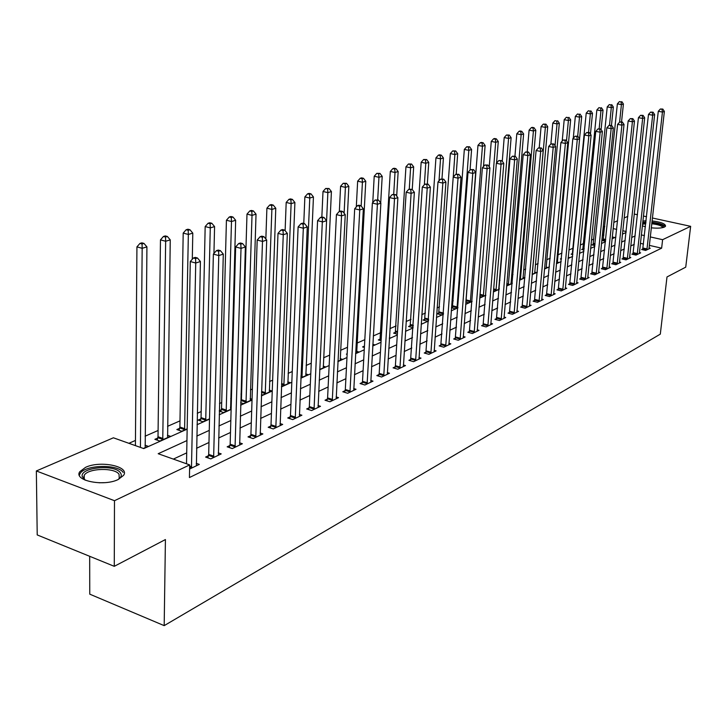 <?xml version="1.0" encoding="UTF-8"?>
<svg xmlns="http://www.w3.org/2000/svg" width="727" height="727" viewBox="0 0 727 727"><rect width="100%" height="100%" fill="white"/><g stroke="black" fill="none" stroke-linecap="round" stroke-linejoin="round"><path stroke-width="1.09" d="M652.046 220.944C661.061 222.071 665.559 223.816 665.541 226.179L664.405 227.088C661.634 228.187 657.253 228.432 651.274 227.815M645.431 226.779L642.332 225.815M118.228 479.493C103.634 486.917 73.009 480.547 79.87 471.614L85.55 467.352C100.29 460.209 130.088 466.389 123.581 475.349L118.228 479.493M89.675 556.3L89.757 594.159L164.184 625.638L660.307 334.138L666.995 276.96L685.734 267.154L690.65 226.333L662.615 239.683L650.247 236.911M164.184 625.638L165.42 539.552L114.275 566.324L37.213 534.927L36.35 470.96L113.394 437.799L143.755 448.586L187.157 429.139M603.864 235.048L602.31 235.339M593.877 239.047L591.451 240.11M583.617 243.554L580.319 244.999M573.121 248.161L568.914 250.006M561.98 253.06L557.954 254.823M550.203 258.23L546.786 259.73M538.116 263.537L535.354 264.755M525.73 268.981L523.64 269.899M513.008 274.57L511.635 275.169M499.958 280.304L499.34 280.577M453.248 300.824L451.949 301.396M439.535 306.849L437.109 307.912M425.449 313.037L421.842 314.618M410.991 319.389L406.129 321.525M396.133 325.914L389.954 328.631M380.866 332.621L373.296 335.947M364.809 339.673L357.066 343.08M347.506 347.279L340.572 350.323M329.658 355.121L323.606 357.775M311.247 363.209L306.131 365.454M292.254 371.552L288.128 373.36M272.643 380.166L269.572 381.511M252.378 389.072L250.442 389.917M241.6 393.807L240.982 394.079M231.44 398.269L230.704 398.596M221.708 402.54L219.499 403.512M201.188 411.555L197.271 413.281M179.987 420.869L167.564 426.331M158.086 430.493L145.091 436.2M135.449 440.435L128.906 443.316M603.283 234.912L604.146 226.579L604.764 226.306M613.779 222.426L617.623 220.772M624.139 217.973L627.828 216.382M614.833 237.538L612.252 236.947M143.383 448.45L148.163 446.305L145 445.197M157.777 438.036L154.878 439.326L159.858 441.071L170.472 436.318L167.428 435.264M179.651 428.312L176.843 429.557L181.786 431.256L187.157 428.848M200.825 418.888L198.107 420.097L203.015 421.751L209.521 418.834M219.309 411.146L223.562 412.545L231.131 409.156M221.326 409.774L219.318 410.664M231.177 407.574L230.459 407.338M240.728 402.74L243.472 403.63L252.033 399.795M252.051 399.205L250.161 398.605M261.429 394.561L262.765 394.988L271.816 390.935L269.263 390.126M281.458 386.6L290.264 382.675L287.792 381.911M300.878 377.922L308.157 374.669L305.767 373.932M319.689 369.498L325.532 366.89L323.215 366.19M337.919 361.337L342.399 359.329L340.154 358.665M355.594 353.422L358.802 351.986L356.621 351.35M347.133 354.358L346.388 354.14L347.161 353.795M372.733 345.752L374.732 344.852L372.815 344.298M364.381 347.451L362.582 346.933L364.454 346.097M389.372 338.3L390.226 337.91L389.408 337.682M381.112 340.727L378.322 339.936L380.339 339.036M397.351 334.166L393.634 333.12L395.597 332.248M410.446 325.641L408.538 326.496L413.127 327.659M424.895 319.217L423.041 320.044L427.449 321.243L428.494 320.78M438.972 312.955L437.163 313.755L441.534 314.936L443.434 314.091M451.485 307.794L455.256 308.793L457.955 307.585M452.676 306.858L451.512 307.376M465.843 302.078L468.624 302.805L472.087 301.26M479.82 296.498L481.656 296.97L485.845 295.098M493.415 291.036L494.36 291.282L499.231 289.101M499.295 288.337L498.713 288.183M506.646 285.702L512.271 283.266M512.29 283.039L510.999 282.721M519.578 279.995L524.549 277.769L522.986 277.378M532.182 274.343L536.208 272.543L534.69 272.171M544.468 268.845L547.595 267.445L546.113 267.091M556.446 263.483L558.718 262.465L557.273 262.12M568.123 258.249L569.577 257.603L568.214 257.276M561.398 259.212L560.353 258.957L561.471 258.458M579.519 253.15L580.191 252.851L579.564 252.696M572.84 254.577L571.122 254.168L572.503 253.55M583.999 250.043L581.636 249.488L582.99 248.888M594.895 245.599L591.923 244.917L593.25 244.327M605.527 241.255L601.983 240.437L603.274 239.865M186.939 440.58L158.186 453.712L189.674 464.898L189.429 477.548L661.634 248.171L649.302 245.362M643.513 244.054L640.387 243.345M634.262 244.336L630.745 245.971M624.32 248.961L620.649 250.679M614.151 253.705L610.307 255.495M603.737 258.558L599.73 260.42M593.078 263.528L588.897 265.473M582.154 268.617L577.801 270.644M570.968 273.825L566.424 275.942M559.508 279.168L554.765 281.376M547.758 284.639L542.815 286.947M535.717 290.255L530.556 292.654M523.358 296.007L517.978 298.515M510.681 301.914L505.065 304.531M497.677 307.975L491.815 310.711M484.318 314.2L478.202 317.054M470.596 320.598L464.217 323.57M456.501 327.159L449.84 330.267M442.016 333.911L435.064 337.155M427.122 340.854L419.861 344.234M411.8 347.988L404.221 351.523M396.033 355.339L388.118 359.029M379.812 362.9L371.533 366.753M363.091 370.688L354.449 374.714M345.87 378.712L336.837 382.92M328.122 386.982L318.671 391.38M309.82 395.506L299.933 400.114M290.927 404.312L280.595 409.128M271.435 413.399L260.611 418.434M251.297 422.778L239.974 428.058M230.486 432.474L218.627 437.999M208.967 442.498L196.544 448.286M186.712 452.866L173.353 459.1M189.593 469.051L199.307 464.399L196.235 463.308M208.449 455.72L205.605 457.074L210.785 458.891L221.208 453.893L218.245 452.876M229.914 445.506L227.16 446.814L232.304 448.577L242.382 443.752L239.528 442.779M250.679 435.618L248.016 436.882L253.114 438.599L262.865 433.928L260.112 433.01M270.78 426.049L268.199 427.276L273.252 428.948L282.694 424.423L280.04 423.559M290.237 416.789L287.738 417.98L292.754 419.606L301.896 415.217L299.333 414.399M309.093 407.811L306.667 408.965L311.638 410.546L320.498 406.302L318.017 405.521M327.368 399.114L325.014 400.232L329.949 401.777L338.537 397.66L336.138 396.915M345.089 390.681L342.808 391.762L347.697 393.271L356.021 389.272L353.704 388.563M362.273 382.493L360.065 383.547L364.909 385.01L372.996 381.139L370.752 380.466M378.967 374.55L376.822 375.577L381.62 377.004L389.472 373.242L387.3 372.597M395.17 366.844L393.089 367.835L397.851 369.225L405.466 365.572L403.367 364.963M410.909 359.347L408.892 360.31L413.608 361.673L421.015 358.12L418.97 357.539M426.213 352.068L424.241 353.004L428.921 354.331L436.118 350.877L434.137 350.323M441.089 344.98L439.172 345.898L443.815 347.197L450.813 343.835L448.886 343.308M455.556 338.1L453.693 338.982L458.292 340.254L465.098 336.992L463.235 336.474M469.633 331.394L467.824 332.257L472.377 333.502L479.011 330.322L477.194 329.831M483.337 324.869L481.574 325.714L486.09 326.932L492.542 323.833L490.78 323.361M496.677 318.517L494.96 319.335L499.44 320.525L505.728 317.517L504.011 317.063M509.672 312.337L508 313.128L512.444 314.3L518.569 311.365L516.897 310.929M522.34 306.303L520.705 307.085L525.112 308.221L531.083 305.367L529.456 304.949M534.681 300.433L533.091 301.187L537.462 302.305L543.278 299.515L541.697 299.115M546.713 294.699L545.168 295.444L549.503 296.534L555.174 293.817L553.638 293.426M558.454 289.119L556.946 289.837L561.244 290.909L566.769 288.255L565.279 287.883M569.904 283.666L568.432 284.366L572.694 285.42L578.092 282.83L576.638 282.467M581.082 278.341L579.646 279.032L583.872 280.059L589.143 277.532L587.716 277.187M591.996 273.152L590.588 273.815L594.777 274.833L599.929 272.361L598.539 272.025M602.647 268.081L601.274 268.726L605.437 269.726L610.462 267.318L609.108 266.991M613.061 263.119L611.716 263.765L615.842 264.737L620.749 262.383L619.431 262.074M623.23 258.285L621.912 258.903L626.002 259.866L630.8 257.567L629.518 257.267M633.162 253.55L631.881 254.159L635.943 255.104L640.632 252.851L639.369 252.56M642.877 248.925L641.623 249.525L645.649 250.442L650.238 248.252L649.002 247.971M114.275 566.324L114.484 500.703L36.35 470.96M634.217 214.047L637.497 214.765M643.413 216.046L646.548 216.737M652.373 218L690.65 226.333M661.634 248.171L662.615 239.683M189.674 464.898L114.484 500.703M642.859 221.035L646.103 220.744M635.189 235.884L631.663 237.493M625.238 240.428L621.558 242.1M615.06 245.072L611.216 246.826M604.637 249.834L600.629 251.66M593.968 254.704L589.788 256.613M583.036 259.693L578.683 261.684M571.84 264.81L567.296 266.882M560.372 270.044L555.628 272.216M548.612 275.415L543.66 277.678M536.553 280.922L531.392 283.285M524.185 286.574L518.796 289.037M511.499 292.363L505.874 294.935M498.468 298.315L492.606 300.996M485.1 304.422L478.975 307.221M471.36 310.693L464.971 313.61M457.247 317.136L450.576 320.189M442.743 323.76L435.773 326.941M427.821 330.576L420.551 333.893M412.482 337.582L404.884 341.054M396.688 344.798L388.763 348.415M380.439 352.213L372.151 356.003M363.691 359.865L355.03 363.818M346.443 367.744L337.392 371.879M328.659 375.859L319.189 380.185M310.32 384.238L300.415 388.754M291.391 392.88L281.031 397.614M271.853 401.804L261.011 406.757M251.669 411.019L240.328 416.198M230.813 420.542L218.927 425.967M209.249 430.393L196.799 436.082M644.449 235.612L641.323 234.912M626.201 231.522L622.775 230.75M616.714 229.396L613.134 228.587M604.719 226.706L604.146 226.579M197.035 424.713L209.512 419.125M219.218 414.781L231.131 409.446M240.655 405.175L252.024 400.077M261.384 395.888L272.243 391.017M281.449 386.9L291.818 382.248M300.869 378.194L310.783 373.751M319.671 369.77L329.158 365.527M337.901 361.601L346.97 357.539M355.576 353.685L364.254 349.796M372.715 346.007L381.021 342.29M389.354 338.555L397.296 334.993M405.512 331.312L413.109 327.913M421.197 324.287L428.476 321.025M436.445 317.454L443.415 314.337M451.258 310.82L457.937 307.83M465.671 304.359L472.068 301.496M479.693 298.079L485.827 295.335M493.333 291.963L499.213 289.337M506.619 286.011L512.253 283.494M519.56 280.222L524.958 277.805M532.164 274.57L537.335 272.252M544.45 269.072L549.403 266.845M556.428 263.701L561.171 261.575M568.105 258.467L572.658 256.431M579.501 253.369L583.863 251.415M590.615 248.389L594.795 246.508M601.465 243.527L605.473 241.727M612.061 238.774L615.905 237.057M622.412 234.139L626.092 232.486M191.465 468.152L195.736 263.029L200.416 261.511L196.399 465.789M186.512 463.771L190.283 261.529L195.736 263.029L195.572 258.594L197.444 257.994L195.263 257.394L193.391 257.994L195.572 258.594M193.391 257.994L190.283 261.529M200.416 261.511L197.444 257.994M145.2 447.632L146.927 246.88L142.165 248.307L136.93 246.871L135.413 445.624M142.056 243.981L143.964 243.418L141.874 242.845L139.966 243.409L142.056 243.981L142.165 248.307L140.429 447.405M143.964 243.418L146.927 246.88M136.93 246.871L139.966 243.409M213.629 457.528L218.782 255.577L223.289 254.114L218.4 455.247M207.867 457.865L208.694 454.393L213.365 254.114L218.782 255.577L218.6 251.224L220.399 250.642L218.236 250.07L216.428 250.642L218.6 251.224M216.428 250.642L213.365 254.114M223.289 254.114L220.399 250.642M235.057 447.259L241.019 248.38L245.381 246.971L239.665 445.051M229.35 447.568L230.159 444.197L235.657 246.962L241.019 248.38L240.819 244.108L242.564 243.554L240.419 242.991L238.674 243.545L240.819 244.108M238.674 243.545L235.657 246.962M245.381 246.971L242.564 243.554M255.777 437.327L262.502 241.428L266.709 240.064L260.239 435.191M250.143 437.599L250.924 434.328L257.185 240.055L262.502 241.428L262.283 237.238L263.965 236.702L261.838 236.157L260.157 236.693L262.283 237.238M260.157 236.693L257.185 240.055M266.709 240.064L263.965 236.702M167.61 437.599L170.254 239.883L165.656 241.264L160.467 239.865L158.013 436.736L157.205 440.144M165.529 237.02L167.374 236.475L165.293 235.921L163.448 236.466L165.529 237.02L165.656 241.264L162.757 439.78M167.374 236.475L170.254 239.883M160.467 239.865L163.448 236.466M192.291 259.239L192.791 233.131L188.348 234.457L183.195 233.103L179.887 427.022L179.096 430.329M188.202 230.295L189.983 229.759L187.92 229.223L186.139 229.75L188.202 230.295L188.348 234.457L184.585 429.993M189.983 229.759L192.791 233.131M183.195 233.103L186.139 229.75M213.947 253.459L214.574 226.597L210.276 227.887L205.168 226.56L201.052 417.625L200.298 420.833M210.112 223.789L211.83 223.28L209.794 222.753L208.067 223.262L210.112 223.789L210.276 227.887L205.723 420.533M211.83 223.28L214.574 226.597M205.168 226.56L208.067 223.262M275.833 427.712L283.266 234.712L287.329 233.403L280.149 425.64M270.262 427.958L271.017 424.786L277.996 233.376L283.266 234.712L283.03 230.604L284.657 230.077L282.549 229.55L280.922 230.068L283.03 230.604M280.922 230.068L277.996 233.376M287.329 233.403L284.657 230.077M230.595 409.392L235.648 220.281L231.486 221.526L226.424 220.236L221.553 408.519L220.817 411.636M231.304 217.5L232.967 217.01L230.941 216.501L229.278 216.991L231.304 217.5L231.486 221.526L226.188 411.373M232.967 217.01L235.648 220.281M226.424 220.236L229.278 216.991M85.204 480.193L82.269 476.639C79.47 467.379 114.857 463.917 120.418 472.795C122.018 475.085 121.3 477.312 118.274 479.466M118.319 479.438L119.246 478.302L119.037 474.277C114.748 467.343 87.94 468.097 84.241 475.304L83.723 477.848L85.168 480.165M123.163 472.405C117.801 463.835 84.641 464.762 80.015 473.686L79.361 475.294M642.632 223.08L645.903 222.589M651.846 222.707C660.034 223.743 663.915 225.325 663.487 227.433M662.733 227.624C662.052 225.824 658.38 224.534 651.728 223.743M645.776 223.68L642.495 224.334M665.269 226.533C663.615 224.516 659.153 223.098 651.901 222.271M645.958 222.08L642.713 222.38M295.244 418.407L303.332 228.223L307.276 226.951L299.433 416.398M289.737 418.625L290.473 415.535L298.115 226.915L303.332 228.223L303.086 224.18L304.658 223.68L302.577 223.162L300.996 223.662L303.086 224.18M300.996 223.662L298.115 226.915M307.276 226.951L304.658 223.68M323.297 367.889L331.412 191.565L327.859 192.628L318.108 407.447M324.024 217.482L321.952 216.973L320.425 217.464L322.497 217.973L324.024 217.482L326.568 220.708L322.761 221.935L317.581 220.663L309.32 406.584L308.611 409.583M314.055 409.392L322.497 217.973M320.425 217.464L317.581 220.663M332.284 400.65L341.554 215.855L345.243 214.665L336.219 398.769M326.905 400.822L327.595 397.905L336.428 214.61L341.554 215.855L341.281 211.957L342.762 211.484L340.709 210.994L339.227 211.466L341.281 211.957M339.227 211.466L336.428 214.61M345.243 214.665L342.762 211.484M349.969 392.18L359.765 209.967L363.336 208.813L353.776 390.354M344.634 392.326L345.316 389.49L354.685 208.758L359.765 209.967L359.483 206.132L360.91 205.677L358.874 205.196L357.448 205.65L359.483 206.132M357.448 205.65L354.685 208.758M363.336 208.813L360.91 205.677M367.117 383.956L377.413 204.26L380.875 203.142L370.815 382.184M361.846 384.083L362.509 381.321L372.369 203.078L377.413 204.26L377.113 200.488L378.503 200.043L375.096 200.016L377.113 200.488M375.096 200.016L372.369 203.078M380.875 203.142L378.503 200.043M250.288 400.577L256.031 214.165L252.015 215.374L246.989 214.111L241.419 399.705L240.728 402.64M251.815 211.421L253.423 210.939L251.415 210.448L249.806 210.921L251.815 211.421L252.015 215.374L246.017 402.494M253.423 210.939L256.031 214.165M246.989 214.111L249.806 210.921M269.381 392.026L275.778 208.24L271.88 209.412L266.9 208.186L265.846 239.01M271.662 205.532L273.225 205.069L271.235 204.578L269.672 205.041L271.662 205.532L271.88 209.412L265.237 393.889M273.225 205.069L275.778 208.24M266.9 208.186L269.672 205.041M287.892 383.738L294.898 202.506L291.127 203.642L286.184 202.442L285.12 230.65M290.9 199.825L292.408 199.38L290.437 198.907L288.919 199.352L290.9 199.825L291.127 203.642L283.875 385.537M292.408 199.38L294.898 202.506M286.184 202.442L288.919 199.352M305.858 375.695L313.437 196.953L309.775 198.053L304.877 196.881L303.768 223.453M309.538 194.3L311.002 193.864L309.048 193.4L307.576 193.836L309.538 194.3L309.775 198.053L301.959 377.44M311.002 193.864L313.437 196.953M304.877 196.881L307.576 193.836M327.604 188.938L329.031 188.511L325.669 188.484L327.604 188.938L327.859 192.628L323.006 191.492L321.843 217.01M329.031 188.511L331.412 191.565M323.006 191.492L325.669 188.484M383.756 375.977L394.516 198.725L397.878 197.635L387.355 374.26M378.549 376.086L379.194 373.396L389.527 197.571L394.516 198.725L394.207 195.018L395.552 194.591L392.216 194.563L394.207 195.018M392.216 194.563L389.527 197.571M397.878 197.635L395.552 194.591M340.236 360.301L348.842 186.33L345.398 187.366L340.581 186.257L339.355 211.421M345.134 183.74L346.515 183.331L343.208 183.295L345.134 183.74L345.398 187.366L344.116 213.22M346.515 183.331L348.842 186.33M340.581 186.257L343.208 183.295M399.923 368.235L411.109 193.355L414.372 192.301L403.412 366.562M394.77 368.325L395.397 365.699L406.166 192.228L411.109 193.355L410.791 189.711L412.1 189.293L408.81 189.265L410.791 189.711M408.81 189.265L406.166 192.228M414.372 192.301L412.1 189.293M356.693 352.931L365.772 181.259L362.419 182.259L357.648 181.177L356.303 206.931M362.155 178.688L363.491 178.297L361.583 177.861L360.238 178.26L362.155 178.688L362.419 182.259L361.165 206.005M363.491 178.297L365.772 181.259M357.648 181.177L360.238 178.26M415.626 360.701L427.212 188.148L430.375 187.13L419.016 359.083M410.519 360.783L422.305 187.048L427.212 188.148L426.885 184.558L428.148 184.158L424.922 184.122L426.885 184.558M424.922 184.122L422.305 187.048M430.375 187.13L428.148 184.158M364.409 346.906L364.272 347.424M380.684 202.888L382.202 176.334L378.949 177.306L374.214 176.243L372.751 202.651M378.667 173.789L379.976 173.408L376.777 173.362L378.667 173.789L378.949 177.306L377.676 199.852M379.976 173.408L382.202 176.334M374.214 176.243L376.777 173.362M430.884 353.395L442.843 183.095L445.915 182.095L434.183 351.813M425.831 353.449L437.981 182.014L442.843 183.095L442.507 179.56L443.743 179.169L440.562 179.133L442.507 179.56M440.562 179.133L437.981 182.014M445.915 182.095L443.743 179.169M396.688 196.072L398.16 171.545L395.006 172.49L390.308 171.454L379.967 340.4M394.716 169.028L395.979 168.655L394.107 168.246L392.834 168.619L394.716 169.028L395.006 172.49L393.716 194.164M395.979 168.655L398.16 171.545M390.308 171.454L392.834 168.619M445.715 346.279L458.028 178.179L461.009 177.215L448.922 344.743M440.726 346.325L453.212 177.134L458.028 178.179L457.683 174.707L458.882 174.326L455.756 174.289L457.683 174.707M455.756 174.289L453.212 177.134M461.009 177.215L458.882 174.326M412.245 189.483L413.672 166.892L410.61 167.81L405.957 166.801L395.234 333.575M410.31 164.402L411.537 164.038L408.447 164.002L410.31 164.402L410.61 167.81L409.274 189.12M411.537 164.038L413.672 166.892M405.957 166.801L408.447 164.002M460.146 339.364L472.777 173.408L475.676 172.472L463.263 337.873M455.202 339.4L468.006 172.381L472.777 173.408L472.432 169.982L473.586 169.618L470.523 169.573L472.432 169.982M470.523 169.573L468.006 172.381M475.676 172.472L473.586 169.618M427.322 183.967L428.757 162.375L425.777 163.266L421.16 162.266L410.092 326.923M425.468 159.904L426.658 159.549L423.623 159.513L425.468 159.904L425.777 163.266L424.359 184.749M426.658 159.549L428.757 162.375M421.16 162.266L423.623 159.513M474.186 332.639L487.117 168.773L489.934 167.855L477.221 331.185M469.288 332.657L482.383 167.764L487.117 168.773L486.763 165.402L487.89 165.038L484.873 165.002L486.763 165.402M484.873 165.002L482.383 167.764M489.934 167.855L487.89 165.038M487.853 326.087L501.057 164.266L503.802 163.375L490.807 324.669M483.001 326.096L496.368 163.275L501.057 164.266L500.703 160.94L501.794 160.585L498.822 160.549L500.703 160.94M498.822 160.549L496.368 163.275M503.802 163.375L501.794 160.585M501.157 319.707L514.625 159.876L517.288 159.013L504.029 318.326M496.359 319.707L509.981 158.904L514.625 159.876L514.262 156.596L515.325 156.26L512.399 156.214L514.262 156.596M512.399 156.214L509.981 158.904M517.288 159.013L515.325 156.26M514.116 313.501L527.82 155.605L530.419 154.76L516.915 312.156M509.363 313.491L523.222 154.66L527.82 155.605L527.457 152.379L528.493 152.043L525.612 151.998L527.457 152.379M525.612 151.998L523.222 154.66M530.419 154.76L528.493 152.043M526.739 307.448L540.679 151.443L543.205 150.625L529.474 306.14M522.031 307.43L536.108 150.516L540.679 151.443L540.297 148.263L541.315 147.945L538.471 147.899L540.297 148.263M538.471 147.899L536.108 150.516M543.205 150.625L541.315 147.945M539.043 301.541L553.192 147.399L555.655 146.6L541.706 300.269M534.39 301.514L548.667 146.49L553.192 147.399L552.811 144.264L553.801 143.946L551.002 143.901L552.811 144.264M551.002 143.901L548.667 146.49M555.655 146.6L553.801 143.946M551.048 295.798L565.388 143.455L567.787 142.674L553.638 294.553M546.431 295.762L560.899 142.565L565.388 143.455L564.997 140.356L565.96 140.047L563.207 140.002L564.997 140.356M563.207 140.002L560.899 142.565M567.787 142.674L565.96 140.047M562.743 290.182L577.265 139.611L579.61 138.848L565.279 288.973M558.182 290.146L572.821 138.739L577.265 139.611L576.884 136.558L577.82 136.258L575.102 136.213L576.884 136.558M575.102 136.213L572.821 138.739M579.61 138.848L577.82 136.258M441.98 178.778L443.425 157.977L440.526 158.84L435.946 157.868L424.559 320.453M440.208 155.533L441.371 155.187L439.544 154.806L438.381 155.151L440.208 155.533L440.526 158.84L439.008 180.869M441.371 155.187L443.425 157.977M435.946 157.868L438.381 155.151M456.22 174.135L457.692 153.697L454.866 154.542L450.331 153.588L438.645 314.155M454.548 151.28L455.684 150.943L452.739 150.898L454.548 151.28L454.866 154.542L453.257 177.07M455.684 150.943L457.692 153.697M450.331 153.588L452.739 150.898M470.051 170.1L471.587 149.526L468.833 150.353L464.335 149.417L452.367 308.021M468.506 147.136L469.615 146.809L466.707 146.763L468.506 147.136L468.833 150.353L457.019 308.003M469.615 146.809L471.587 149.526M464.335 149.417L466.707 146.763M483.482 166.547L485.109 145.473L482.428 146.272L477.975 145.364L465.889 301.451M482.101 143.11L483.173 142.792L481.392 142.428L480.32 142.746L482.101 143.11L482.428 146.272L470.342 302.041M483.173 142.792L485.109 145.473M477.975 145.364L480.32 142.746M496.559 163.066L498.277 141.529L495.678 142.31L491.252 141.411L489.244 166.91M495.341 139.184L496.377 138.875L494.614 138.512L493.569 138.821L495.341 139.184L495.678 142.31L483.328 296.225M496.377 138.875L498.277 141.529M491.252 141.411L493.569 138.821M498.731 289.328L511.117 137.676L508.573 138.439L504.193 137.557L502.266 161.24M508.237 135.358L509.254 135.049L506.483 135.004L508.237 135.358L508.573 138.439L495.996 290.555M509.254 135.049L511.117 137.676M504.193 137.557L506.483 135.004M511.017 283.821L523.622 133.922L521.15 134.668L516.797 133.804L514.934 156.178M520.805 131.623L521.795 131.333L520.059 130.987L519.06 131.287L520.805 131.623L521.15 134.668L508.346 285.02M521.795 131.333L523.622 133.922M516.797 133.804L519.06 131.287M523.004 278.459L535.817 130.269L533.409 130.987L529.092 130.142L527.239 151.789M533.055 127.988L534.027 127.707L532.3 127.37L531.328 127.652L533.055 127.988L533.409 130.987L520.396 279.622M534.027 127.707L535.817 130.269M529.092 130.142L531.328 127.652M574.166 284.711L588.852 135.858L591.133 135.122L576.638 283.53M569.641 284.666L584.444 135.004L588.852 135.858L588.461 132.85L589.37 132.559L586.698 132.514L588.461 132.85M586.698 132.514L584.444 135.004M591.133 135.122L589.37 132.559M534.708 273.216L547.713 126.698L545.359 127.407L541.088 126.571L539.225 147.654M545.005 124.444L545.95 124.163L543.296 124.117L545.005 124.444L545.359 127.407L532.191 274.224M545.95 124.163L547.713 126.698M541.088 126.571L543.296 124.117M585.308 279.368L600.148 132.205L602.374 131.487L587.716 278.214M580.818 279.313L595.776 131.369L600.148 132.205L599.757 129.233L600.647 128.952L598.003 128.906L599.757 129.233M598.003 128.906L595.776 131.369M602.374 131.487L600.647 128.952M546.131 268.099L559.327 123.217L557.027 123.908L552.784 123.09L550.884 144.028M556.664 120.991L554.965 120.664L556.664 120.991L557.027 123.908L555.028 145.709M557.591 120.718L559.327 123.217M552.784 123.09L554.965 120.664M596.185 274.161L611.162 128.643L613.334 127.943L598.539 273.025M591.742 274.097L606.836 127.816L611.162 128.643L610.771 125.707L611.643 125.435L609.035 125.38L610.771 125.707M609.035 125.38L606.836 127.816M613.334 127.943L611.643 125.435M557.282 263.11L570.65 119.828L568.405 120.5L564.197 119.691L562.207 141.111M568.041 117.61L566.36 117.292L568.041 117.61L568.405 120.5L566.506 140.829M568.941 117.347L570.65 119.828M564.197 119.691L566.36 117.292M606.8 269.063L621.912 125.162L624.039 124.481L609.099 267.963M602.401 268.999L617.623 124.353L621.912 125.162L621.521 122.272L622.367 122L619.804 121.945L621.521 122.272M619.804 121.945L617.623 124.353M624.039 124.481L622.367 122M579.564 138.784L581.7 116.511L579.51 117.165L575.339 116.375L573.267 138.239M579.146 114.321L577.483 114.003L579.146 114.321L579.51 117.165L577.683 136.231M580.028 114.057L581.7 116.511M575.339 116.375L577.483 114.003M617.178 264.092L632.408 121.772L634.48 121.1L619.422 263.02M612.816 264.019L628.155 120.973L632.408 121.772L632.008 118.91L632.835 118.646L630.309 118.601L632.008 118.91M630.309 118.601L628.155 120.973M634.48 121.1L632.835 118.646M590.451 134.131L592.496 113.276L590.36 113.912L586.216 113.139L572.258 254.441M589.997 111.104L588.334 110.795L589.997 111.104L590.36 113.912L588.552 132.396M590.851 110.849L592.496 113.276M586.216 113.139L588.334 110.795M627.31 259.239L642.659 118.456L644.676 117.801L629.509 258.185M622.994 259.157L638.433 117.674L642.659 118.456L642.259 115.638L643.068 115.375L640.569 115.32L642.259 115.638M640.569 115.32L638.433 117.674M644.676 117.801L643.068 115.375M601.084 129.606L603.037 110.113L600.956 110.74L596.849 109.977L582.754 249.752M600.584 107.959L598.939 107.66L600.584 107.959L600.956 110.74L599.166 128.67M601.42 107.714L603.037 110.113M596.849 109.977L598.939 107.66M637.216 254.486L652.664 115.22L654.636 114.584L639.36 253.459M632.935 254.405L648.475 114.448L652.664 115.22L652.264 112.431L653.055 112.176L650.583 112.131L652.264 112.431M650.583 112.131L648.475 114.448M654.636 114.584L653.055 112.176M611.462 125.398L613.343 107.023L611.298 107.632L607.227 106.887L593.023 245.172M610.934 104.888L609.299 104.597L610.934 104.888L611.298 107.632L609.508 125.235M611.752 104.652L613.343 107.023M607.227 106.887L609.299 104.597M646.894 249.852L662.442 112.058L664.369 111.431L648.993 248.843M642.659 249.761L658.289 111.304L662.442 112.058L662.033 109.304L662.806 109.059L660.37 109.005L662.033 109.304M660.37 109.005L658.289 111.304M664.369 111.431L662.806 109.059M621.549 121.845L623.412 104.006L621.412 104.597L617.377 103.87L603.056 240.682M621.04 101.889L619.422 101.598L621.04 101.889L621.412 104.597L619.595 122.181M621.839 101.653L623.412 104.006M617.377 103.87L619.422 101.598M191.565 467.797L189.638 467.107M191.71 466.798L189.656 466.071M213.729 457.174L208.549 455.366M213.874 456.192L208.694 454.393M235.148 446.914L230.014 445.151M235.294 445.951L230.159 444.197M255.868 436.982L250.779 435.273M256.013 436.036L250.924 434.328M158.013 436.736L162.984 438.472M157.868 437.69L162.848 439.426M179.887 427.022L184.822 428.712M179.742 427.967L184.685 429.657M201.052 417.625L205.959 419.27M200.916 418.552L205.814 420.197M275.924 427.376L270.871 425.713M276.069 426.44L271.017 424.786M221.553 408.519L226.415 410.119M221.417 409.437L226.279 411.037M99.072 482.783L104.479 482.664M295.335 418.08L290.327 416.462M295.48 417.153L290.473 415.535M314.146 409.065L309.184 407.493M314.291 408.156L309.32 406.584M332.375 400.332L327.45 398.796M332.521 399.441L327.595 397.905M350.05 391.862L345.171 390.363M350.196 390.981L345.316 389.49M367.199 383.647L362.364 382.184M367.344 382.775L362.509 381.321M241.419 399.705L246.244 401.259M241.282 400.604L246.108 402.167M261.538 391.426L265.464 392.671M261.502 392.353L265.319 393.561M281.576 383.556L284.093 384.347M281.54 384.465L283.957 385.219M300.96 375.895L302.178 376.268M300.923 376.786L302.041 377.131M383.847 375.668L379.049 374.251M383.983 374.814L379.194 373.396M400.004 367.926L395.252 366.535M400.15 367.08L395.397 365.699M415.708 360.41L410.991 359.047M415.844 359.574L411.137 358.22M430.966 353.095L426.295 351.768M431.102 352.277L426.431 350.95M380.548 337.937L381.266 338.137M380.421 338.746L381.212 338.973M445.796 345.988L441.162 344.698M445.942 345.18L441.307 343.88M395.806 331.167L397.505 331.639M395.67 331.966L397.46 332.466M460.227 339.082L455.629 337.81M460.364 338.282L455.774 337.01M410.655 324.578L413.281 325.305M410.519 325.36L413.227 326.114M474.258 332.357L469.706 331.112M474.404 331.567L469.851 330.322M487.926 325.805L483.41 324.596M488.062 325.024L483.546 323.815M501.23 319.435L496.75 318.244M501.366 318.662L496.886 317.481M514.189 313.228L509.745 312.065M514.325 312.465L509.881 311.301M526.811 307.176L522.413 306.04M526.948 306.421L522.549 305.285M539.116 301.278L534.754 300.169M539.252 300.542L534.89 299.424M551.111 295.535L546.786 294.444M551.248 294.798L546.922 293.708M562.816 289.928L558.527 288.855M562.952 289.201L558.654 288.137M425.104 318.162L428.612 319.117M424.968 318.935L428.557 319.916M439.172 311.91L443.506 313.073M439.044 312.683L443.415 313.855M452.885 305.831L457.219 306.976M452.748 306.585L457.092 307.739M466.243 299.897L470.542 301.023M466.107 300.642L470.414 301.769M479.993 294.308L483.528 295.217M479.929 295.062L483.4 295.962M493.588 288.892L496.196 289.564M493.524 289.646L496.068 290.291M506.828 283.612L508.546 284.039M506.764 284.348L508.418 284.766M519.714 278.441L520.596 278.659M519.651 279.168L520.468 279.368M574.23 284.457L569.977 283.412M574.366 283.739L570.104 282.694M585.371 279.123L581.155 278.096M585.508 278.414L581.282 277.387M596.249 273.906L592.06 272.898M596.376 273.207L592.196 272.198M606.872 268.817L602.719 267.836M607 268.127L602.847 267.136M617.241 263.856L613.125 262.883M617.368 263.165L613.252 262.202M627.374 258.994L623.293 258.04M627.501 258.321L623.421 257.367M583.181 247.989L584.181 248.216M583.054 248.652L584.108 248.898M637.279 254.25L633.226 253.314M637.406 253.587L633.353 252.651M593.432 243.436L595.068 243.809M593.305 244.09L595.004 244.481M646.957 249.615L642.941 248.698M647.085 248.952L643.068 248.034M603.455 238.983L605.709 239.492M603.337 239.637L605.636 240.164M84.25 479.102L84.241 475.304M83.723 477.848L82.269 476.639"/></g></svg>
